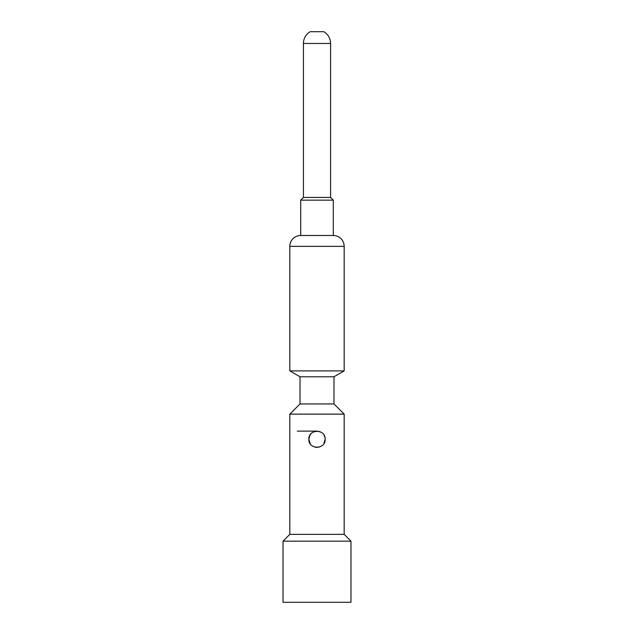 <?xml version="1.0" encoding="UTF-8"?>
<svg xmlns="http://www.w3.org/2000/svg" width="634" height="634" viewBox="0 0 634 634"><rect width="100%" height="100%" fill="white"/><g stroke="black" fill="none" stroke-linecap="round" stroke-linejoin="round"><path stroke-width="0.95" d="M289.825 370.898L289.825 246.357L344.175 246.357L344.175 370.898L289.825 370.898L300.017 376.778L333.983 376.778L344.175 370.898M344.175 246.357A10.865 10.865 0 0 0 333.302 235.483L300.698 235.483A10.865 10.865 0 0 0 289.825 246.357M333.302 235.483L333.302 200.162L300.698 200.162L303.417 197.443L303.417 43.469A13.583 13.583 0 0 1 310.208 31.7L323.792 31.7A13.583 13.583 0 0 1 330.583 43.469L303.417 43.469M300.698 235.483L300.698 200.162M350.967 541.167L283.033 541.167L283.033 602.3L350.967 602.3L350.967 541.167L344.175 534.375L344.175 414.137L333.983 403.945L300.017 403.945L300.017 376.778M333.983 403.945L333.983 376.778M344.175 414.137L289.825 414.137L300.017 403.945M344.175 534.375L289.825 534.375L289.825 414.137M325.155 439.275C325.67 449.768 308.338 449.791 308.845 439.275C308.33 428.774 325.662 428.75 325.155 439.275L323.815 443.745M283.033 541.167L289.825 534.375M324.901 437.27L324.069 435.217M321.058 432.206L319.084 431.389M317.412 431.128L297.298 431.12M309.899 435.265L308.845 439.275L310.311 443.927M311.991 445.702L313.553 446.661M315.328 447.247L317.166 447.422M318.712 447.239L321.596 446.003M314.892 431.397L312.927 432.214M311.223 433.521L310.343 434.567M333.302 200.162L330.583 197.443L303.417 197.443M330.583 197.443L330.583 43.469"/></g></svg>
